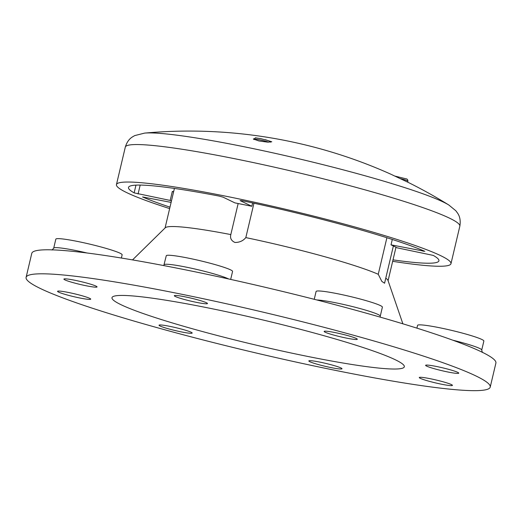 <?xml version="1.0" encoding="UTF-8"?>
<svg xmlns="http://www.w3.org/2000/svg" width="522" height="522" viewBox="0 0 522 522"><rect width="100%" height="100%" fill="white"/><g stroke="black" fill="none" stroke-linecap="round" stroke-linejoin="round"><path stroke-width="0.78" d="M181.291 331.888A17.03 1.475 13.3 0 1 159.021 325.213A17.03 1.475 13.3 0 1 169.904 326.367A17.03 1.475 13.3 0 1 192.174 333.049A17.03 1.475 13.3 0 1 181.291 331.888M331.118 367.605A17.03 1.475 13.3 0 1 308.848 360.924A17.03 1.475 13.3 0 1 319.732 362.085A17.03 1.475 13.3 0 1 342.001 368.76A17.03 1.475 13.3 0 1 331.118 367.605M441.547 384.218A17.03 1.475 13.3 0 1 419.277 377.536A17.03 1.475 13.3 0 1 430.161 378.698A17.03 1.475 13.3 0 1 452.43 385.373A17.03 1.475 13.3 0 1 441.547 384.218M447.883 371.997A17.03 1.475 13.3 0 1 425.613 365.315A17.03 1.475 13.3 0 1 436.496 366.477A17.03 1.475 13.3 0 1 458.766 373.152A17.03 1.475 13.3 0 1 447.883 371.997M346.419 338.093A17.03 1.475 13.3 0 1 324.149 331.418A17.03 1.475 13.3 0 1 335.033 332.573A17.03 1.475 13.3 0 1 357.302 339.254A17.03 1.475 13.3 0 1 346.419 338.093M196.585 302.375A17.03 1.475 13.3 0 1 174.322 295.7A17.03 1.475 13.3 0 1 185.206 296.861A17.03 1.475 13.3 0 1 207.469 303.536A17.03 1.475 13.3 0 1 196.585 302.375M86.163 285.762A17.03 1.475 13.3 0 1 63.893 279.087A17.03 1.475 13.3 0 1 74.776 280.249A17.03 1.475 13.3 0 1 97.046 286.924A17.03 1.475 13.3 0 1 86.163 285.762M79.827 297.99A17.03 1.475 13.3 0 1 57.557 291.309A17.03 1.475 13.3 0 1 68.441 292.47A17.03 1.475 13.3 0 1 90.711 299.145A17.03 1.475 13.3 0 1 79.827 297.99M416.902 328.142L417.554 325.369A34.067 2.956 13.3 0 1 439.322 327.685A34.067 2.956 13.3 0 1 483.861 341.042L481.728 350.047A34.067 2.956 13.3 0 0 452.802 340.194M314.237 299.302L316.091 291.472A34.067 2.956 13.3 0 1 337.858 293.788A34.067 2.956 13.3 0 1 382.391 307.145L380.264 316.149A34.067 2.956 13.3 0 0 335.731 302.793A34.067 2.956 13.3 0 0 316.893 299.98M163.791 265.587L166.264 255.754A34.067 2.956 13.3 0 1 188.031 258.07A34.067 2.956 13.3 0 1 232.564 271.427L230.678 279.414M52.063 250.038L53.707 248.146L55.834 239.141A34.067 2.956 13.3 0 1 77.602 241.458A34.067 2.956 13.3 0 1 122.135 254.814L121.378 258.038M238.156 203.528L230.815 234.58C229.921 238.195 231.311 240.825 234.972 242.469C239.5 242.482 243.115 240.864 245.823 237.601A114.586 9.931 13.3 0 1 378.254 274.285L381.817 281.378L384.577 283.231L393.379 245.986M385.771 278.18A114.586 9.931 13.3 0 1 387.976 280.399L402.88 323.816M178.478 293.599A238.456 20.671 13.3 0 1 490.223 387.089A238.456 20.671 13.3 0 1 337.845 370.868A238.456 20.671 13.3 0 1 26.1 277.378A238.456 20.671 13.3 0 1 178.478 293.599M26.1 277.378L31.777 253.353A238.456 20.671 13.3 0 1 53.342 249.901A238.456 20.671 13.3 0 1 184.155 269.58A238.456 20.671 13.3 0 1 361.648 311.888A238.456 20.671 13.3 0 1 481.845 352.043A238.456 20.671 13.3 0 1 495.9 363.071L490.223 387.089M308.352 356.565A150.199 13.024 13.3 0 1 112.374 297.038A150.199 13.024 13.3 0 1 207.971 307.895A150.199 13.024 13.3 0 1 404.276 366.039A150.199 13.024 13.3 0 1 308.352 356.565M252.635 202.941L251.845 206.281L240.107 200.592L242.136 200.709A159.484 13.826 13.3 0 1 424.843 251.323L391.024 244.838L397.235 247.852L433.28 255.415A159.484 13.826 13.3 0 1 438.924 260.837A159.484 13.826 13.3 0 1 393.007 259.865M173.643 191.698L172.319 191.43L170.192 200.435L134.141 192.872A159.484 13.826 13.3 0 1 128.503 187.457A159.484 13.826 13.3 0 1 219.038 196.063L223.122 197.179L234.861 202.869L251.845 206.281M391.8 174.661L408.243 182.413A492.435 492.435 0 0 1 448.848 205.022L448.848 205.022A161.468 13.996 13.3 0 0 443.543 202.158A161.468 13.996 13.3 0 0 241.967 146.317A161.468 13.996 13.3 0 0 144.614 133.103L134.709 135.603L132.347 136.973C129.038 139.061 126.696 142.441 125.306 147.119A171.875 14.903 -166.7 0 1 235.141 158.812A171.875 14.903 -166.7 0 1 459.836 226.196C460.704 220.976 459.98 216.663 457.67 213.263L455.856 210.784L448.848 205.022M254.338 138.663L253.34 139.015L258.964 140.966L267.603 142.134L271.779 141.795L265.163 139.661M169.65 208.591A171.875 14.903 13.3 0 1 116.445 184.605A171.875 14.903 13.3 0 1 226.28 196.298A171.875 14.903 13.3 0 1 450.975 263.682A171.875 14.903 13.3 0 1 392.668 261.313M169.989 207.143A159.484 13.826 13.3 0 1 142.584 196.964L171.112 202.386M170.192 200.435L171.431 201.042M172.319 191.43L173.558 192.031M392.296 239.454L391.024 244.838M386.893 237.732L378.254 274.285M245.823 237.601L253.953 203.221M132.529 259.904L165.291 227.755A114.586 9.931 13.3 0 1 230.815 234.58M165.063 227.983L174.328 188.775A114.586 9.931 13.3 0 1 174.492 188.435M394.926 176.09L406.031 178.818C407.173 178.863 407.793 179.64 407.91 181.16A8.515 0.737 -166.7 0 0 400.217 178.583M268.758 142.193A8.515 0.737 -166.7 0 0 259.532 139.798A8.515 0.737 -166.7 0 0 254.09 139.217L253.999 139.589M53.707 248.146A34.067 2.956 13.3 0 1 75.475 250.462A34.067 2.956 13.3 0 1 87.011 252.987M164.13 264.758A34.067 2.956 13.3 0 1 185.897 267.075A34.067 2.956 13.3 0 1 228.649 278.963M134.141 192.872L135.968 185.134M140.183 185.069L138.082 193.982M423.133 251.297L423.283 250.658M270.592 142.167L268.791 140.796L260.354 138.532C253.046 137.704 256.628 137.253 254.09 139.217M407.91 181.16L407.675 182.139M450.975 263.682L459.836 226.196M391.435 174.465A492.435 492.435 0 0 0 144.614 133.103M116.445 184.605L125.306 147.119M388.081 280.699L395.989 247.245M482.354 352.481L481.728 350.047M380.212 317.128L380.264 316.149"/></g></svg>
